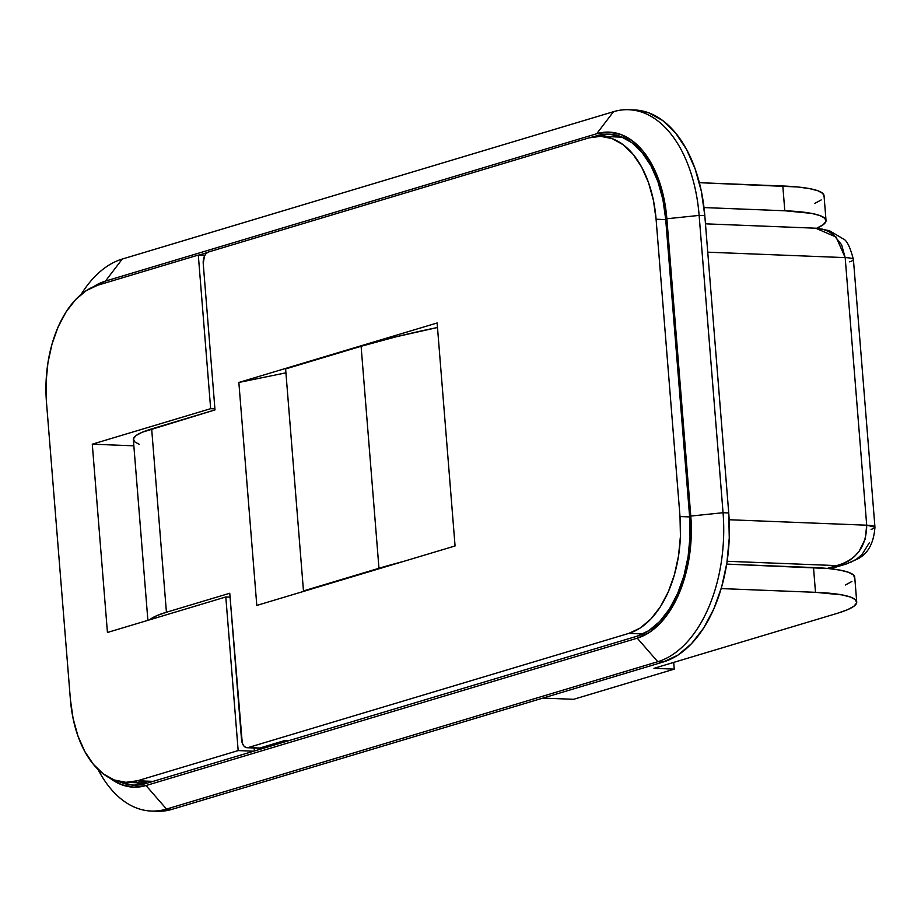 <?xml version="1.0" encoding="UTF-8"?>
<svg xmlns="http://www.w3.org/2000/svg" width="921" height="921" viewBox="0 0 921 921"><rect width="100%" height="100%" fill="white"/><g stroke="black" fill="none" stroke-linecap="round" stroke-linejoin="round"><path stroke-width="1.38" d="M210.656 408.671L198.303 255.059L204.842 255.324L198.303 255.059L97.684 285.245L86.286 290.61L75.637 299.578L66.139 311.816L58.161 326.828L52.013 344.051L47.927 362.828L46.05 382.422L46.464 402.097A100.734 59.635 92.3 0 1 97.684 285.245L198.303 255.059L210.656 408.671L92.284 444.175L210.656 408.671L214.915 408.843L210.656 408.671M138.634 780.973L147.429 783.08M280.019 743.316L279.926 742.176L280.019 743.316M272.132 745.676L272.04 744.548L272.132 745.676M46.464 402.097L70.387 699.407L73.081 718.403L77.951 735.983L84.79 751.478L93.366 764.28L103.325 773.916L114.296 780.006L125.855 782.32L137.551 780.755A100.734 59.635 92.3 0 1 125.59 782.309A100.734 59.635 92.3 0 1 70.387 699.407L46.464 402.097M153.128 781.376L137.551 780.755L238.171 750.58L253.747 751.191L238.171 750.58L225.806 596.969L107.435 632.474L92.284 444.175L133.844 445.822L92.284 444.175L107.435 632.474L225.806 596.969L230.066 597.13L225.806 596.969L238.171 750.58L137.551 780.755L153.128 781.376M254.127 747.99L254.369 751.006L254.127 747.99M815.672 228.201L836.118 237.088L845.179 257.615A20.147 3.235 -4.6 0 1 853.422 259.526A20.147 3.235 175.4 0 0 845.179 257.615L707.754 252.181L845.179 257.615L866.707 525.2L729.167 519.743L866.707 525.2A20.147 3.235 -4.6 0 1 874.95 527.134A20.147 3.235 -4.6 0 1 871.093 529.391M727.141 561.28L836.613 565.609L827.254 568.418L842.98 563.825L848.989 560.774L854.412 556.583L859.051 551.403L865.268 538.9L866.707 525.2C866.454 546.602 856.426 560.072 836.613 565.609L846.272 563.997L836.613 565.609L727.141 561.28M705.474 223.838L815.971 228.212L822.303 229.11L828.244 231.321L833.574 234.774L841.61 244.779L845.179 257.615L866.707 525.2L874.95 527.134C873.753 543.413 867.801 554.108 857.106 559.208L846.272 563.997L830.466 568.741M869.32 542.78L862.148 554.361L856.852 558.909L850.659 562.386M816.11 228.224L829.361 230.664L843.256 238.896C846.79 240.208 850.175 247.093 853.422 259.549A20.147 3.235 -4.6 0 1 849.565 261.817M238.85 382.457L285.924 372.832L238.85 382.457L256.798 605.431L455.066 545.957L256.798 605.431L238.85 382.457L437.13 322.972L238.85 382.457M259.227 748.197L284.67 740.565A10.073 5.963 92.3 0 0 285.844 740.403L289.263 740.542L285.844 740.403L260.39 748.036L245.907 747.484L243.812 745.906L242.269 743.074L229.755 593.251L166.425 612.246L151.666 428.91L214.996 409.903L203.242 263.728L204.404 256.199L206.154 253.482L208.353 252.043L588.922 137.885L600.63 136.331L612.177 138.634L623.149 144.724L633.107 154.36L641.684 167.161L648.534 182.657L653.392 200.237L656.086 219.233L680.009 516.543L680.423 536.218L678.547 555.812L674.46 574.589L668.312 591.812L660.334 606.835L650.836 619.062L640.187 628.03L628.79 633.395L248.233 747.553L260.39 748.036A10.073 5.963 -87.7 0 1 259.204 748.197L247.035 747.714A10.073 5.963 92.3 0 1 241.509 739.425L229.755 593.251L166.425 612.246L151.666 428.91A95.692 15.381 175.4 0 0 133.349 439.628L147.89 620.34M455.066 545.957L437.13 322.972L455.066 545.957M149.743 619.787A95.692 15.381 -4.6 0 1 166.425 612.246L156.927 615.596L149.743 619.787M139.163 444.279L134.478 441.723L133.418 438.787L136.02 435.587L142.179 432.248L214.996 409.903L203.242 263.728A10.073 5.963 92.3 0 1 208.353 252.043L588.922 137.885A100.734 59.635 92.3 0 1 600.883 136.331A100.734 59.635 92.3 0 1 656.086 219.233L665.722 219.612L656.086 219.233L680.009 516.543L689.633 516.923L680.009 516.543A100.734 59.635 92.3 0 1 628.79 633.395L642.939 633.959L628.79 633.395L248.233 747.553A10.073 5.963 92.3 0 1 247.035 747.714M621.145 137.137L622.469 137.217A100.734 59.635 -87.7 0 0 621.168 137.137L600.883 136.331M815.499 592.318A100.734 16.187 -4.6 0 1 856.726 601.989A100.734 16.187 -4.6 0 1 837.442 613.282L653.956 668.324L674.241 669.13L573.622 699.304L545.232 698.187L573.622 699.304L674.241 669.13L673.7 662.406L674.241 669.13L653.956 668.324L837.442 613.282L847.424 609.76L853.917 606.248L856.645 602.875L855.528 599.79L850.601 597.096L842.047 594.897L815.499 592.318L813.508 567.543L815.499 592.318L721.189 588.588L815.499 592.318M856.726 601.989L854.734 577.214A100.734 16.187 175.4 0 0 813.508 567.543L726.704 564.101L828.198 568.51L840.044 570.122L848.598 572.321L853.537 575.015L854.653 578.1M542.849 698.106A50.367 8.093 -4.6 0 1 545.232 698.187L542.849 698.106M845.432 584.985L851.913 581.473M826.022 220.453A100.734 16.187 -4.6 0 1 816.662 228.247L823.213 224.701L825.953 221.339L824.825 218.242L819.897 215.549L811.343 213.35L784.807 210.771L704.001 207.57L784.807 210.771L782.815 185.996L784.807 210.771A100.734 16.187 -4.6 0 1 826.022 220.453L824.03 195.678A100.734 16.187 175.4 0 0 782.815 185.996L699.35 182.692L797.505 186.963L809.352 188.575L817.906 190.774L822.833 193.468L823.961 196.564M821.221 199.926L814.728 203.437M628.755 109.714L634.431 109.944A128.433 76.029 -87.7 0 1 704.807 215.641L728.73 512.939L704.807 215.641L699.131 215.41L666.862 218.761L699.131 215.41L723.054 512.721L699.131 215.41A128.433 76.029 -87.7 0 0 613.501 111.694L596.681 133.752A105.259 62.317 92.3 0 1 666.862 218.761L690.785 516.059L723.054 512.721A128.433 76.029 -87.7 0 1 657.755 661.715L663.431 661.934A128.433 76.029 -87.7 0 0 728.73 512.939L723.054 512.721L690.785 516.059A105.259 62.317 92.3 0 1 637.263 638.172L657.755 661.715L166.505 809.075L657.755 661.715L663.431 661.934L677.96 655.096L691.533 643.652L703.644 628.064L713.821 608.919L721.661 586.953L726.876 563.019L729.259 538.025L728.73 512.939L723.054 512.721A128.433 76.029 92.3 0 1 657.755 661.715L637.263 638.172L146.025 785.544L166.505 809.075A128.433 76.029 92.3 0 1 151.263 811.044A128.433 76.029 92.3 0 1 97.96 769.3A128.433 76.029 -87.7 0 0 166.505 809.075L172.192 809.294L663.431 661.934L172.192 809.294A128.433 76.029 -87.7 0 1 156.938 811.274L172.192 809.294L166.505 809.075L146.025 785.544A105.259 62.317 92.3 0 1 109.657 777.934L121.722 784.761L133.798 787.167L146.025 785.544L637.263 638.172L649.167 632.566L660.299 623.195L670.223 610.416L678.558 594.724L684.982 576.73L689.265 557.101L691.222 536.621L690.785 516.059L666.862 218.761L664.053 198.913L658.964 180.539L651.803 164.341L642.858 150.963L632.451 140.89L620.984 134.535L608.908 132.117L596.681 133.752L105.431 281.112L93.412 286.788A105.259 62.317 92.3 0 1 105.431 281.112L122.263 259.054A128.433 76.029 -87.7 0 0 81.06 294.478A128.433 76.029 92.3 0 1 122.263 259.054L105.431 281.112L596.681 133.752L613.501 111.694A128.433 76.029 92.3 0 1 628.755 109.714A128.433 76.029 92.3 0 1 699.131 215.41L704.807 215.641L701.376 191.418L695.171 169.004L686.444 149.248L675.519 132.923L662.821 120.639L648.833 112.869L634.097 109.933M689.599 516.416L690.025 536.586L688.102 556.675L683.912 575.924L677.603 593.573L669.429 608.965L659.701 621.502L648.787 630.689L637.102 636.192L145.863 783.552L133.867 785.153L122.021 782.792L118.59 781.33A103.244 61.12 92.3 0 0 133.603 785.141L133.626 785.141A103.244 61.12 92.3 0 0 145.863 783.552L637.102 636.192A103.244 61.12 92.3 0 0 689.599 516.416L665.676 219.106L689.599 516.416M198.936 255.094L207.156 252.619L198.936 255.094M592.825 136.93L608.827 134.132L620.673 136.492L631.921 142.732L642.133 152.61L650.917 165.745L657.928 181.621L662.913 199.638L665.676 219.106A103.244 61.12 92.3 0 0 609.092 134.144A103.244 61.12 92.3 0 0 596.843 135.732L611.751 136.769L596.843 135.732L592.825 136.93M613.501 111.694L122.263 259.054L613.501 111.694M138.242 783.426L136.515 782.746A103.244 61.12 -87.7 0 0 141.753 784.554M617.174 135.375A103.244 61.12 -87.7 0 0 613.064 136.366M403.156 561.522L303.47 590.925L304.874 591.006L303.47 590.925L285.614 368.93L303.47 590.925L378.968 568.28A402.926 64.746 -4.6 0 1 403.156 561.522M437.498 327.508L396.583 336.683L361.101 346.284L285.614 368.93L361.101 346.284L378.968 568.28L361.101 346.284A402.926 64.746 175.4 0 1 437.487 327.508M125.613 782.309L147.176 783.161M853.422 259.549L874.95 527.134M288.664 740.714L285.245 740.588M156.938 811.274L151.263 811.044"/></g></svg>
